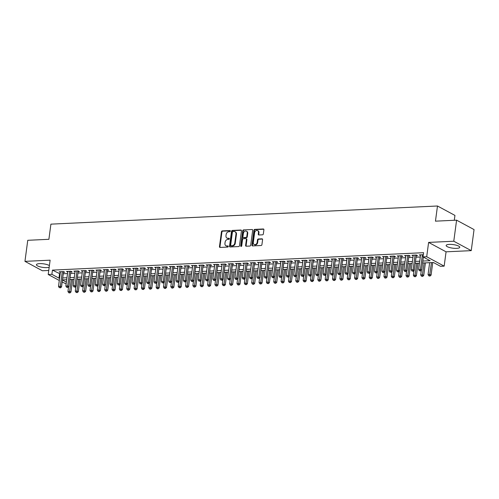 <?xml version="1.0" encoding="UTF-8"?>
<svg xmlns="http://www.w3.org/2000/svg" width="499" height="499" viewBox="0 0 499 499"><rect width="100%" height="100%" fill="white"/><g stroke="black" fill="none" stroke-linecap="round" stroke-linejoin="round"><path stroke-width="0.75" d="M230.376 231.099A0.605 0.48 -61.7 0 0 229.945 230.544L222.28 230.906A0.867 0.686 -61.7 0 0 221.45 231.767L219.466 246.649A0.867 0.686 -61.7 0 0 220.078 247.442L227.744 247.08A0.605 0.48 -61.7 0 0 227.893 245.926L226.902 245.97A2.763 2.196 -61.7 0 1 225.941 245.758A2.763 2.196 -61.7 0 1 224.949 243.431L225.111 242.196A2.763 2.196 -61.7 0 1 227.775 239.439L228.767 239.395A0.605 0.48 -61.7 0 0 228.922 238.235L227.931 238.279A2.763 2.196 -61.7 0 1 226.97 238.073A2.763 2.196 -61.7 0 1 225.972 235.746L226.141 234.505A2.763 2.196 -61.7 0 1 228.804 231.748L229.796 231.704A0.605 0.48 -61.7 0 0 230.376 231.099M449.275 244.398A6.867 1.803 -172.4 0 0 446.15 245.477A6.867 1.803 -172.4 0 0 449.587 247.541A6.867 1.803 -172.4 0 0 456.635 248.365A6.867 1.803 -172.4 0 0 459.766 247.292A6.867 1.803 -172.4 0 0 456.329 245.221A6.867 1.803 -172.4 0 0 449.275 244.398M49.395 265.611A6.867 1.803 -172.4 0 0 39.552 263.634A6.867 1.803 -172.4 0 0 36.427 264.707A6.867 1.803 -172.4 0 0 39.864 266.778A6.867 1.803 -172.4 0 0 46.912 267.601A6.867 1.803 -172.4 0 0 49.176 267.239M262.518 234.811A0.867 0.686 -61.7 0 0 263.347 233.95L263.902 229.771A0.867 0.686 -61.7 0 0 263.291 228.979L254.783 229.378A0.867 0.686 -61.7 0 0 253.947 230.239L251.964 245.121A0.867 0.686 -61.7 0 0 252.575 245.913L261.089 245.514A0.867 0.686 -61.7 0 0 261.919 244.653L262.593 239.614A0.867 0.686 -61.7 0 0 261.981 238.821L258.339 238.99A0.867 0.686 -61.7 0 0 257.503 239.851L257.172 242.352A2.314 1.834 -61.7 0 1 254.147 244.479A2.314 1.834 -61.7 0 1 253.311 242.533L254.621 232.734A2.314 1.834 -61.7 0 1 257.646 230.607A2.314 1.834 -61.7 0 1 258.482 232.553L258.264 234.187A0.867 0.686 -61.7 0 0 258.875 234.979L262.518 234.811M456.591 220.171L474.05 229.584L471.243 250.641L453.778 241.229L456.591 220.171L435.459 221.163L437.486 206L50.91 224.145L48.89 239.308L27.757 240.3L24.95 261.357L50.118 260.179L48.21 274.5L51.884 274.325L52.445 270.115L423.589 252.687L423.027 256.904L426.701 256.729L444.16 266.142L440.486 266.316L433.406 262.499L422.578 263.004M453.778 241.229L428.61 242.408L426.701 256.729M241.472 230.825A0.867 0.686 -61.7 0 0 240.861 230.033L232.347 230.432A0.867 0.686 -61.7 0 0 231.517 231.293L229.528 246.175A0.867 0.686 -61.7 0 0 230.139 246.968L238.653 246.568A0.867 0.686 -61.7 0 0 239.483 245.708L241.472 230.825M243.562 229.908L252.076 229.509A0.867 0.686 -61.7 0 1 252.687 230.301L250.704 245.184A0.867 0.686 -61.7 0 1 249.868 246.044L246.225 246.213A0.867 0.686 -61.7 0 1 245.614 245.421L246.419 239.383A0.867 0.686 -61.7 0 0 245.807 238.591L243.393 238.703A0.867 0.686 -61.7 0 0 242.564 239.564L241.722 245.851A0.605 0.48 -61.7 0 1 240.711 245.895L242.732 230.769A0.867 0.686 -61.7 0 1 243.562 229.908L252.076 229.509M24.95 261.357L42.409 270.77L48.746 270.47M63.479 272.292L64.764 272.229L63.585 271.593L59.175 271.805L60.367 272.435M70.933 271.25L66.523 271.456L67.721 272.092L67.795 271.4L65.856 286.052L67.696 285.964L68.874 286.601L70.92 271.275A0.879 0.699 -61.7 0 1 70.92 271.25L72.112 271.886L70.827 271.949M78.281 270.907L73.877 271.113L75.068 271.749L75.149 271.051L73.203 285.709L75.043 285.621L76.222 286.258L78.268 270.926A0.879 0.699 -61.7 0 1 78.268 270.907L79.466 271.543L78.175 271.599M85.529 271.256L86.814 271.194L85.635 270.558L81.225 270.77L82.416 271.4M92.982 270.215L88.573 270.421L89.764 271.057L89.845 270.364L87.905 285.016L89.739 284.935L90.918 285.565L92.964 270.24A0.879 0.699 -61.7 0 1 92.97 270.215L94.161 270.851L92.876 270.913M100.224 270.564L101.509 270.508L100.33 269.872L95.92 270.078L97.118 270.714M107.572 270.221L108.863 270.159L107.678 269.522L103.274 269.734L104.466 270.364M115.032 269.179L110.622 269.385L111.813 270.021L111.895 269.329L109.948 283.981L111.788 283.9L112.967 284.536L115.013 269.204A0.879 0.699 -61.7 0 1 115.02 269.179L116.211 269.816L114.926 269.878M122.274 269.529L123.559 269.472L122.38 268.836L117.97 269.042L119.161 269.678M129.621 269.186L130.906 269.123L129.728 268.493L125.318 268.699L126.515 269.335M137.075 268.144L132.665 268.35L133.863 268.986L133.938 268.294L131.998 282.945L133.838 282.864L135.017 283.501L137.063 268.169A0.879 0.699 -61.7 0 1 137.063 268.144L138.26 268.78L136.969 268.842M144.323 268.499L145.608 268.437L144.429 267.801L140.019 268.007L141.211 268.643M151.671 268.15L152.956 268.094L151.777 267.458L147.367 267.664L148.559 268.3L148.64 267.601L146.7 282.259L148.534 282.172L149.712 282.808L151.758 267.476A0.879 0.699 -61.7 0 0 151.758 267.476L151.721 267.458M159.075 267.115L154.715 267.314L155.913 267.951L155.987 267.258L154.048 281.916L155.881 281.829L157.066 282.465L159.112 267.133A0.879 0.699 -61.7 0 0 159.112 267.133L160.304 267.745L159.019 267.807M166.367 267.464L167.658 267.402L166.473 266.765L162.063 266.971L163.26 267.607M173.721 267.115L175.006 267.059L173.827 266.422L169.417 266.628L170.608 267.264L170.689 266.566L168.743 281.224L170.583 281.137L171.762 281.773L173.808 266.441A0.879 0.699 -61.7 0 0 173.808 266.441L173.771 266.422M181.174 266.073L176.765 266.285L177.956 266.915L178.037 266.223L176.097 280.881L177.931 280.794L179.11 281.43L181.156 266.098A0.879 0.699 -61.7 0 1 181.162 266.073L182.353 266.709L181.068 266.772M188.416 266.429L189.701 266.366L188.522 265.73L184.112 265.936L185.304 266.572M195.87 265.387L191.46 265.593L192.658 266.229L192.733 265.53L190.793 280.189L192.633 280.101L193.812 280.737L195.858 265.406A0.879 0.699 -61.7 0 1 195.858 265.387L197.049 266.023L195.764 266.079M203.224 265.038L198.814 265.25L199.993 265.886L200.087 265.187L198.14 279.845L199.98 279.758L201.159 280.394L203.205 265.063A0.879 0.699 -61.7 0 1 203.205 265.038L204.403 265.674L203.118 265.736M210.466 265.393L211.751 265.331L210.572 264.695L206.162 264.9L207.353 265.537M217.92 264.351L213.51 264.557L214.701 265.194L214.782 264.495L212.842 279.153L214.676 279.066L215.861 279.702L217.901 264.37A0.879 0.699 -61.7 0 1 217.907 264.351L219.098 264.988L217.814 265.044M225.161 264.701L226.446 264.638L225.267 264.002L220.857 264.214L222.043 264.85L222.13 264.152M232.515 264.358L233.8 264.295L232.621 263.659L228.211 263.865L229.403 264.501M239.969 263.316L235.559 263.522L236.751 264.158L236.832 263.46L234.892 278.118L236.726 278.03L237.904 278.667L239.95 263.335A0.879 0.699 -61.7 0 1 239.957 263.316L241.148 263.952L239.863 264.008M247.211 263.665L248.496 263.603L247.317 262.973L242.907 263.179L244.098 263.815M254.559 263.322L255.844 263.26L254.665 262.624L250.255 262.83L251.452 263.466M261.906 262.979L263.198 262.917L262.019 262.281L257.609 262.486L258.8 263.123L258.881 262.43M269.26 262.63L270.545 262.574L269.366 261.938L264.957 262.143L266.148 262.78M276.608 262.287L277.893 262.224L276.714 261.588L272.304 261.794L273.496 262.43L273.577 261.738L271.637 276.396L273.471 276.309L274.65 276.945L276.696 261.613A0.879 0.699 -61.7 0 0 276.696 261.613L276.658 261.595M284.012 261.245L279.652 261.451L280.85 262.087L280.925 261.395L278.985 276.047L280.825 275.959L282.004 276.596L284.05 261.27A0.879 0.699 -61.7 0 0 284.05 261.27L285.241 261.881L283.956 261.944M291.304 261.595L292.595 261.538L291.416 260.902L287.006 261.108L288.197 261.744M298.658 261.251L299.943 261.189L298.764 260.553L294.354 260.765L295.545 261.395L295.626 260.703L293.68 275.361L295.52 275.273L296.699 275.91L298.745 260.578A0.879 0.699 -61.7 0 1 298.751 260.553M306.112 260.21L301.702 260.416L302.893 261.052L302.974 260.359L301.034 275.011L302.868 274.924L304.047 275.56L306.093 260.235A0.879 0.699 -61.7 0 1 306.099 260.21L307.29 260.846L306.006 260.908M313.353 260.559L314.638 260.503L313.459 259.867L309.049 260.073L310.247 260.709M320.701 260.216L321.992 260.154L320.813 259.517L316.403 259.729L317.582 260.366L317.676 259.667L315.73 274.325L317.57 274.238L318.749 274.874L320.795 259.542A0.879 0.699 -61.7 0 1 320.795 259.524M328.161 259.174L323.751 259.38L324.943 260.016L325.024 259.324L323.078 273.976L324.918 273.895L326.096 274.525L328.142 259.199A0.879 0.699 -61.7 0 1 328.149 259.174L329.34 259.811L328.055 259.873M335.403 259.524L336.688 259.468L335.509 258.831L331.099 259.037L332.29 259.673M342.857 258.482L338.447 258.694L339.644 259.33L339.719 258.632L337.779 273.29L339.619 273.202L340.798 273.839L342.844 258.507A0.879 0.699 -61.7 0 1 342.844 258.488L344.036 259.118L342.751 259.181M350.204 258.139L345.801 258.345L346.992 258.981L347.073 258.289L345.127 272.941L346.967 272.859L348.146 273.496L350.192 258.164A0.879 0.699 -61.7 0 1 350.192 258.139L351.39 258.775L350.098 258.838M357.452 258.488L358.737 258.432L357.558 257.796L353.149 258.002L354.34 258.638M364.906 257.453L360.496 257.659L361.688 258.295L361.769 257.596L359.829 272.254L361.663 272.167L362.842 272.803L364.888 257.472A0.879 0.699 -61.7 0 1 364.894 257.453L366.085 258.083L364.8 258.145M372.148 257.802L373.433 257.74L372.254 257.104L367.844 257.309L369.042 257.946M379.496 257.459L380.787 257.397L379.602 256.76L375.198 256.966L376.389 257.603M386.9 256.417L382.546 256.623L383.737 257.259L383.818 256.561L381.872 271.219L383.712 271.132L384.891 271.768L386.937 256.436A0.879 0.699 -61.7 0 0 386.937 256.436L388.135 257.054L386.85 257.11M394.198 256.767L395.482 256.704L394.304 256.068L389.894 256.274L391.085 256.91M401.545 256.424L402.83 256.361L401.651 255.725L397.241 255.931L398.439 256.567M408.949 255.382L404.589 255.588L405.787 256.224L405.862 255.525L403.922 270.184L405.762 270.096L406.941 270.732L408.987 255.401A0.879 0.699 -61.7 0 0 408.987 255.401L410.184 256.018L408.893 256.074M416.247 255.731L417.532 255.669L416.353 255.033L411.943 255.245L413.135 255.875M52.445 270.115L60.173 273.901M63.286 273.751L67.521 273.552M70.633 273.408L74.875 273.209M77.981 273.065L82.223 272.866M85.329 272.716L89.57 272.516M92.683 272.373L96.918 272.173M100.031 272.03L104.272 271.83M107.379 271.681L111.62 271.481M114.726 271.337L118.968 271.138M122.08 270.994L126.316 270.795M129.428 270.645L133.67 270.446M136.776 270.302L141.017 270.102M144.124 269.959L148.365 269.759M151.478 269.61L155.713 269.416M158.825 269.267L163.067 269.067M166.173 268.924L170.415 268.724M173.521 268.574L177.763 268.381M180.875 268.231L185.11 268.032M188.223 267.888L192.458 267.689M195.571 267.545L199.812 267.345M202.918 267.196L207.16 266.996M210.272 266.853L214.508 266.653M217.62 266.51L221.855 266.31M224.968 266.16L229.209 265.961M232.316 265.817L236.557 265.618M239.67 265.474L243.905 265.275M247.017 265.125L251.253 264.925M254.365 264.782L258.607 264.582M261.713 264.439L265.955 264.239M269.061 264.09L273.302 263.896M276.415 263.746L280.65 263.547M283.763 263.403L288.004 263.204M291.11 263.054L295.352 262.861M298.458 262.711L302.7 262.511M305.812 262.368L310.047 262.168M313.16 262.025L317.401 261.825M320.508 261.676L324.749 261.476M327.855 261.333L332.097 261.133M335.209 260.989L339.445 260.79M342.557 260.64L346.799 260.441M349.905 260.297L354.147 260.098M357.253 259.954L361.494 259.754M364.607 259.605L368.842 259.405M371.955 259.262L376.196 259.062M379.302 258.919L383.544 258.719M386.65 258.569L390.892 258.376M394.004 258.226L398.239 258.027M401.352 257.883L405.593 257.684M408.7 257.534L412.941 257.341M416.047 257.191L420.289 256.991M422.416 254.752L420.457 269.404L418.624 269.491L420.576 254.839L420.482 255.532L419.291 254.895L423.314 254.708M454.296 220.277L454.945 215.412L437.486 206M428.61 242.408L446.069 251.82L471.243 250.641M446.069 251.82L444.16 266.142M66.142 283.887L62.182 282.029M422.834 261.058L430.101 260.715L423.027 256.904M51.884 274.325L58.963 278.143L59.612 278.111M62.724 277.962L66.96 277.762M70.072 277.619L74.314 277.419M77.42 277.276L81.661 277.076M84.768 276.926L89.009 276.733M92.122 276.583L96.357 276.384M99.469 276.24L103.705 276.041M106.817 275.897L111.059 275.697M114.165 275.548L118.406 275.348M121.519 275.205L125.754 275.005M128.867 274.862L133.102 274.662M136.215 274.512L140.456 274.313M143.562 274.169L147.804 273.97M150.916 273.826L155.152 273.627M158.264 273.477L162.499 273.277M165.612 273.134L169.853 272.934M172.96 272.791L177.201 272.591M180.307 272.442L184.549 272.242M187.661 272.098L191.897 271.899M195.009 271.755L199.251 271.556M202.357 271.406L206.598 271.213M209.705 271.063L213.946 270.863M217.059 270.72L221.294 270.52M224.407 270.377L228.648 270.177M231.754 270.028L235.996 269.828M239.102 269.685L243.344 269.485M246.456 269.341L250.691 269.142M253.804 268.992L258.045 268.793M261.152 268.649L265.393 268.45M268.499 268.306L272.741 268.106M275.853 267.957L280.089 267.757M283.201 267.614L287.443 267.414M290.549 267.271L294.79 267.071M297.897 266.921L302.138 266.722M305.251 266.578L309.486 266.379M312.599 266.235L316.84 266.036M319.946 265.886L324.188 265.693M327.294 265.543L331.536 265.343M334.648 265.2L338.883 265M341.996 264.857L346.231 264.657M349.344 264.507L353.585 264.308M356.691 264.164L360.933 263.965M364.045 263.821L368.281 263.622M371.393 263.472L375.628 263.272M378.741 263.129L382.983 262.929M386.089 262.786L390.33 262.586M393.443 262.437L397.678 262.237M400.791 262.094L405.026 261.894M408.138 261.75L412.38 261.551M415.486 261.401L419.728 261.202M59.294 280.475L48.21 274.5M62.45 280.02L66.379 282.135M419.466 263.154L415.23 263.353M412.118 263.497L407.876 263.697M404.77 263.84L400.529 264.04M397.422 264.189L393.181 264.389M390.068 264.532L385.833 264.732M382.721 264.875L378.479 265.075M375.373 265.225L371.131 265.424M368.025 265.568L363.783 265.767M360.671 265.911L356.436 266.11M353.323 266.26L349.082 266.454M345.975 266.603L341.734 266.803M338.628 266.946L334.386 267.146M331.274 267.296L327.038 267.489M323.926 267.639L319.684 267.838M316.578 267.982L312.337 268.181M309.23 268.325L304.989 268.524M301.876 268.674L297.641 268.874M294.529 269.017L290.287 269.217M287.181 269.36L282.939 269.56M279.833 269.709L275.591 269.909M272.479 270.053L268.244 270.252M265.131 270.396L260.89 270.595M257.783 270.745L253.542 270.945M250.436 271.088L246.194 271.288M243.082 271.431L238.846 271.631M235.734 271.78L231.499 271.974M228.386 272.123L224.145 272.323M221.038 272.466L216.797 272.666M213.684 272.816L209.449 273.009M206.337 273.159L202.101 273.358M198.989 273.502L194.747 273.702M191.641 273.845L187.399 274.045M184.287 274.194L180.052 274.394M176.939 274.537L172.704 274.737M169.591 274.88L165.35 275.08M162.244 275.23L158.002 275.429M154.896 275.573L150.654 275.772M147.542 275.916L143.307 276.115M140.194 276.265L135.953 276.465M132.846 276.608L128.605 276.808M125.498 276.951L121.257 277.151M118.144 277.301L113.909 277.494M110.797 277.644L106.555 277.843M103.449 277.987L99.207 278.186M96.101 278.33L91.86 278.529M88.747 278.679L84.512 278.879M81.399 279.022L77.158 279.222M74.052 279.365L69.81 279.565M66.704 279.714L62.462 279.914M59.524 273.926L58.963 278.143M60.354 272.435L60.448 271.743M82.404 271.406L82.497 270.708M97.099 270.714L97.193 270.015M104.453 270.371L104.547 269.672M119.149 269.678L119.242 268.98M126.497 269.335L124.65 283.295L126.484 283.207L127.669 283.844L129.715 268.512A0.879 0.699 -61.7 0 1 129.715 268.493M141.198 268.643L141.292 267.951M163.248 267.607L163.335 266.915M185.291 266.572L185.385 265.88M207.341 265.537L207.434 264.844M229.39 264.501L229.484 263.809M244.086 263.815L244.179 263.116M251.434 263.466L251.527 262.773M266.135 262.78L266.229 262.081M288.185 261.744L288.279 261.046M310.228 260.709L310.322 260.01M332.278 259.673L332.371 258.975M354.327 258.638L354.421 257.939M369.023 257.946L369.117 257.253M376.377 257.603L376.471 256.91M391.073 256.91L391.166 256.218M398.42 256.567L396.574 270.527L398.408 270.439L399.593 271.076L401.639 255.75A0.879 0.699 -61.7 0 0 401.639 255.75L401.601 255.725M413.122 255.875L413.216 255.182M226.97 238.073L227.444 238.322A2.763 2.196 -61.7 0 0 228.399 238.534L227.931 238.279M229.315 238.491L228.399 238.534M225.941 245.758L226.415 246.013A2.763 2.196 -61.7 0 0 227.376 246.225L226.902 245.97M228.293 246.182L227.376 246.225M230.345 230.806L222.754 231.162A0.867 0.686 -61.7 0 0 221.924 232.023L219.934 246.905A0.867 0.686 -61.7 0 0 220.047 247.442M241.36 230.288A0.867 0.686 -61.7 0 0 241.329 230.288L232.815 230.688A0.867 0.686 -61.7 0 0 231.985 231.548L230.002 246.431A0.867 0.686 -61.7 0 0 230.108 246.968M232.983 231.555A0.605 0.48 -61.7 0 0 232.403 232.154L230.663 245.221A0.605 0.48 -61.7 0 0 231.087 245.776L232.135 245.726A2.763 2.196 -61.7 0 0 234.792 242.969L235.983 234.043A2.763 2.196 -61.7 0 0 234.992 231.717A2.763 2.196 -61.7 0 0 234.031 231.505L232.983 231.555M231.193 245.832A0.605 0.48 -61.7 0 0 231.561 246.026L231.087 245.776M234.992 231.717L235.459 231.966A2.763 2.196 -61.7 0 1 236.457 234.293L235.266 243.225A2.763 2.196 -61.7 0 1 232.603 245.982L231.561 246.026M246.107 238.659L246.581 238.915A0.867 0.686 -61.7 0 1 246.893 239.639L246.088 245.676A0.867 0.686 -61.7 0 0 246.194 246.213M244.036 230.164A0.867 0.686 -61.7 0 0 243.206 231.018L241.185 246.15A0.605 0.48 -61.7 0 0 241.217 246.444M247.255 233.12A2.314 1.834 -61.7 0 0 246.425 231.18A2.314 1.834 -61.7 0 0 243.4 233.301L242.938 236.757A0.867 0.686 -61.7 0 0 243.549 237.549L245.963 237.437A0.867 0.686 -61.7 0 0 246.793 236.576L247.255 233.12L247.729 233.376A2.314 1.834 -61.7 0 0 246.893 231.43L246.425 231.18M243.25 237.48L243.718 237.736A0.867 0.686 -61.7 0 0 244.017 237.805L243.549 237.549M247.729 233.376L247.267 236.825A0.867 0.686 -61.7 0 1 246.437 237.686L244.017 237.805M257.646 230.607L258.12 230.862A2.314 1.834 -61.7 0 1 258.95 232.808L258.732 234.443A0.867 0.686 -61.7 0 0 258.844 234.979M254.147 244.479L254.615 244.735A2.314 1.834 -61.7 0 0 257.646 242.608L257.172 242.352M262.486 239.071A0.867 0.686 -61.7 0 0 262.455 239.071L258.806 239.246A0.867 0.686 -61.7 0 0 257.977 240.106L257.646 242.608M263.796 229.234A0.867 0.686 -61.7 0 0 263.765 229.234L255.251 229.634A0.867 0.686 -61.7 0 0 254.421 230.494L252.438 245.377A0.867 0.686 -61.7 0 0 252.544 245.913M68.556 286.881L67.945 291.485L69.779 291.397L70.958 292.034L72.642 279.434M69.436 292.713L68.7 292.745L69.91 292.963L69.436 292.713L71.369 279.496M68.7 292.745L67.945 291.485M70.958 292.034L69.91 292.963M62.3 271.656L60.342 286.314L58.508 286.401L60.46 271.743M63.573 271.593A0.879 0.699 -61.7 0 0 63.566 271.618L61.52 286.95L60.342 286.314L59.999 287.624L59.262 287.661L59.999 287.624M60.473 287.879L61.52 286.95M58.508 286.401L59.262 287.661M75.904 286.538L75.293 291.142L77.133 291.054L78.312 291.69L79.99 279.091M76.784 292.364L76.054 292.402L77.258 292.62L76.784 292.364L78.717 279.147M76.054 292.402L75.293 291.142M78.312 291.69L77.258 292.62M83.258 286.189L82.641 290.798L84.481 290.711L85.66 291.347L87.337 278.741M84.138 292.021L83.402 292.058L84.605 292.277L84.138 292.021L86.065 278.804M83.402 292.058L82.641 290.798M85.66 291.347L84.605 292.277M90.606 285.846L89.988 290.449L91.828 290.362L93.007 290.998L94.691 278.398M91.485 291.678L90.749 291.709L91.959 291.927L91.485 291.678L93.419 278.461M90.749 291.709L89.988 290.449M93.007 290.998L91.959 291.927M97.954 285.503L97.342 290.106L99.176 290.019L100.355 290.655L102.039 278.055M98.833 291.329L98.097 291.366L99.307 291.584L98.833 291.329L100.767 278.111M98.097 291.366L97.342 290.106M100.355 290.655L99.307 291.584M69.648 271.313L67.696 285.964L67.346 287.281L66.617 287.312L67.346 287.281M67.82 287.536L68.874 286.601M65.856 286.052L66.617 287.312M76.996 270.963L75.043 285.621L74.7 286.931L73.964 286.969L74.7 286.931M75.168 287.187L76.222 286.258M73.203 285.709L73.964 286.969M84.35 270.62L82.391 285.278L80.551 285.366L82.51 270.708M85.622 270.558A0.879 0.699 -61.7 0 0 85.616 270.583L83.57 285.915L82.391 285.278L82.048 286.588L81.312 286.626L82.048 286.588M82.522 286.844L83.57 285.915M80.551 285.366L81.312 286.626M91.697 270.277L89.739 284.935L89.396 286.245L88.66 286.276L89.396 286.245M89.87 286.501L90.918 285.565M87.905 285.016L88.66 286.276M105.301 285.154L104.69 289.763L106.53 289.676L107.709 290.312L109.387 277.706M106.181 290.986L105.451 291.023L106.655 291.241L106.181 290.986L108.115 277.768M105.451 291.023L104.69 289.763M107.709 290.312L106.655 291.241M99.045 269.928L97.087 284.586L95.253 284.673L97.205 270.015M100.318 269.872A0.879 0.699 -61.7 0 0 100.318 269.89L98.272 285.222L97.087 284.586L96.744 285.896L96.014 285.933L96.744 285.896M97.218 286.152L98.272 285.222M95.253 284.673L96.014 285.933M112.655 284.81L112.038 289.414L113.878 289.326L115.057 289.963L116.735 277.363M113.535 290.643L112.799 290.674L114.003 290.898L113.535 290.643L115.462 277.425M112.799 290.674L112.038 289.414M115.057 289.963L114.003 290.898M106.393 269.585L104.441 284.243L102.601 284.33L104.559 269.672M107.665 269.529A0.879 0.699 -61.7 0 0 107.665 269.547L105.62 284.879L104.441 284.243L104.098 285.553L103.362 285.59L104.098 285.553M104.565 285.808L105.62 284.879M102.601 284.33L103.362 285.59M120.003 284.467L119.386 289.071L121.226 288.983L122.405 289.62L124.089 277.02M120.883 290.293L120.147 290.331L121.357 290.549L120.883 290.293L122.816 277.076M120.147 290.331L119.386 289.071M122.405 289.62L121.357 290.549M113.747 269.242L111.788 283.9L111.445 285.21L110.709 285.241L111.445 285.21M111.919 285.465L112.967 284.536M109.948 283.981L110.709 285.241M127.351 284.124L126.74 288.728L128.574 288.64L129.752 289.277L131.437 276.677M128.231 289.95L127.495 289.988L128.705 290.206L128.231 289.95L130.164 276.733M127.495 289.988L126.74 288.728M129.752 289.277L128.705 290.206M121.095 268.899L119.136 283.551L117.302 283.638L119.255 268.98M122.367 268.836A0.879 0.699 -61.7 0 0 122.361 268.855L120.315 284.187L119.136 283.551L118.793 284.867L118.057 284.898L118.793 284.867M119.267 285.116L120.315 284.187M117.302 283.638L118.057 284.898M134.699 283.775L134.088 288.378L135.921 288.297L137.106 288.927L138.784 276.327M135.578 289.607L134.849 289.638L136.052 289.863L135.578 289.607L137.512 276.39M134.849 289.638L134.088 288.378M137.106 288.927L136.052 289.863M128.443 268.549L126.484 283.207L126.141 284.517L125.411 284.555L126.141 284.517M126.615 284.773L127.669 283.844M124.65 283.295L125.411 284.555M142.053 283.432L141.435 288.035L143.275 287.948L144.454 288.584L146.132 275.984M142.932 289.264L142.196 289.295L143.4 289.514L142.932 289.264L144.86 276.041M142.196 289.295L141.435 288.035M144.454 288.584L143.4 289.514M135.79 268.206L133.838 282.864L133.495 284.174L132.759 284.205L133.495 284.174M133.963 284.43L135.017 283.501M131.998 282.945L132.759 284.205M149.401 283.089L148.783 287.692L150.623 287.605L151.802 288.241L153.486 275.641M150.28 288.915L149.544 288.952L150.754 289.171L150.28 288.915L152.214 275.697M149.544 288.952L148.783 287.692M151.802 288.241L150.754 289.171M143.138 267.863L141.186 282.515L139.346 282.602L141.304 267.944M144.417 267.801A0.879 0.699 -61.7 0 0 144.411 267.82L142.365 283.151L141.186 282.515L140.843 283.831L140.107 283.862L140.843 283.831M141.317 284.081L142.365 283.151M139.346 282.602L140.107 283.862M156.748 282.74L156.137 287.343L157.971 287.262L159.15 287.898L160.834 275.292M157.628 288.572L156.892 288.603L158.102 288.827L157.628 288.572L159.561 275.354M156.892 288.603L156.137 287.343M159.15 287.898L158.102 288.827M150.492 267.514L148.534 282.172L148.191 283.482L147.454 283.519L148.191 283.482M148.665 283.738L149.712 282.808M146.7 282.259L147.454 283.519M157.84 267.171L155.881 281.829L155.538 283.139L154.809 283.176L155.538 283.139M156.012 283.395L157.066 282.465M154.048 281.916L154.809 283.176M165.188 266.828L163.235 281.48L161.395 281.567L163.354 266.909M166.423 266.765L166.46 266.79A0.879 0.699 -61.7 0 0 166.46 266.79L164.414 282.116L163.235 281.48L162.892 282.796L162.156 282.827L162.892 282.796M163.36 283.045L164.414 282.116M161.395 281.567L162.156 282.827M164.096 282.397L163.485 287L165.319 286.913L166.504 287.549L168.182 274.949M164.976 288.229L164.246 288.26L165.45 288.478L164.976 288.229L166.909 275.011M164.246 288.26L163.485 287M166.504 287.549L165.45 288.478M171.45 282.054L170.833 286.657L172.673 286.569L173.852 287.206L175.529 274.606M172.33 287.879L171.594 287.917L172.797 288.135L172.33 287.879L174.257 274.662M171.594 287.917L170.833 286.657M173.852 287.206L172.797 288.135M178.798 281.704L178.18 286.307L180.02 286.226L181.199 286.863L182.883 274.257M179.677 287.536L178.941 287.567L180.151 287.792L179.677 287.536L181.611 274.319M178.941 287.567L178.18 286.307M181.199 286.863L180.151 287.792M172.535 266.478L170.583 281.137L170.24 282.446L169.504 282.484L170.24 282.446M170.714 282.702L171.762 281.773M168.743 281.224L169.504 282.484M186.146 281.361L185.534 285.964L187.368 285.877L188.547 286.513L190.231 273.914M187.025 287.193L186.289 287.224L187.499 287.443L187.025 287.193L188.959 273.976M186.289 287.224L185.534 285.964M188.547 286.513L187.499 287.443M179.889 266.135L177.931 280.794L177.588 282.103L176.852 282.141L177.588 282.103M178.062 282.359L179.11 281.43M176.097 280.881L176.852 282.141M193.493 281.018L192.882 285.621L194.716 285.534L195.901 286.17L197.579 273.571M194.373 286.844L193.643 286.881L194.847 287.1L194.373 286.844L196.307 273.627M193.643 286.881L192.882 285.621M195.901 286.17L194.847 287.1M187.237 265.792L185.279 280.444L183.445 280.532L185.397 265.88M188.51 265.73A0.879 0.699 -61.7 0 0 188.503 265.755L186.464 281.08L185.279 280.444L184.936 281.76L184.206 281.792L184.936 281.76M185.41 282.016L186.464 281.08M183.445 280.532L184.206 281.792M200.847 280.669L200.23 285.278L202.07 285.191L203.249 285.827L204.927 273.221M201.727 286.501L200.991 286.538L202.195 286.757L201.727 286.501L203.654 273.284M200.991 286.538L200.23 285.278M203.249 285.827L202.195 286.757M194.585 265.443L192.633 280.101L192.29 281.411L191.554 281.448L192.29 281.411M192.757 281.667L193.812 280.737M190.793 280.189L191.554 281.448M208.195 280.326L207.578 284.929L209.418 284.842L210.597 285.478L212.281 272.878M209.075 286.158L208.339 286.189L209.549 286.407L209.075 286.158L211.008 272.941M208.339 286.189L207.578 284.929M210.597 285.478L209.549 286.407M201.933 265.1L199.98 279.758L199.637 281.068L198.901 281.105L199.637 281.068M200.105 281.324L201.159 280.394M198.14 279.845L198.901 281.105M215.543 279.983L214.932 284.586L216.766 284.499L217.944 285.135L219.629 272.535M216.423 285.808L215.687 285.846L216.897 286.064L216.423 285.808L218.356 272.591M215.687 285.846L214.932 284.586M217.944 285.135L216.897 286.064M209.287 264.757L207.328 279.415L205.494 279.496L207.447 264.844M210.559 264.695A0.879 0.699 -61.7 0 0 210.553 264.719L208.507 280.045L207.328 279.415L206.985 280.725L206.249 280.756L206.985 280.725M207.459 280.981L208.507 280.045M205.494 279.496L206.249 280.756M222.891 279.633L222.28 284.243L224.113 284.156L225.298 284.792L226.976 272.186M223.77 285.465L223.041 285.503L224.244 285.721L223.77 285.465L225.704 272.248M223.041 285.503L222.28 284.243M225.298 284.792L224.244 285.721M216.635 264.408L214.676 279.066L214.333 280.376L213.603 280.413L214.333 280.376M214.807 280.631L215.861 279.702M212.842 279.153L213.603 280.413M230.245 279.29L229.627 283.894L231.467 283.806L232.646 284.442L234.324 271.843M231.124 285.122L230.388 285.154L231.592 285.378L231.124 285.122L233.052 271.905M230.388 285.154L229.627 283.894M232.646 284.442L231.592 285.378M223.982 264.065L222.03 278.723L220.19 278.81L222.149 264.152M225.255 264.008A0.879 0.699 -61.7 0 0 225.255 264.027L223.209 279.359L222.03 278.723L221.687 280.033L220.951 280.07L221.687 280.033M222.155 280.288L223.209 279.359M220.19 278.81L220.951 280.07M237.593 278.947L236.975 283.551L238.815 283.463L239.994 284.099L241.678 271.5M238.472 284.773L237.736 284.81L238.94 285.029L238.472 284.773L240.406 271.556M237.736 284.81L236.975 283.551M239.994 284.099L238.94 285.029M244.94 278.604L244.329 283.207L246.163 283.12L247.342 283.756L249.026 271.157M245.82 284.43L245.084 284.467L246.294 284.686L245.82 284.43L247.754 271.213M245.084 284.467L244.329 283.207M247.342 283.756L246.294 284.686M252.288 278.255L251.677 282.858L253.511 282.777L254.69 283.407L256.374 270.807M253.168 284.087L252.432 284.118L253.642 284.343L253.168 284.087L255.101 270.87M252.432 284.118L251.677 282.858M254.69 283.407L253.642 284.343M231.33 263.721L229.378 278.38L227.538 278.461L229.496 263.809M232.603 263.659A0.879 0.699 -61.7 0 0 232.603 263.684L230.557 279.016L229.378 278.38L229.035 279.69L228.299 279.721L229.035 279.69M229.503 279.945L230.557 279.016M227.538 278.461L228.299 279.721M238.684 263.378L236.726 278.03L236.383 279.346L235.647 279.378L236.383 279.346M236.857 279.596L237.904 278.667M234.892 278.118L235.647 279.378M246.032 263.029L244.073 277.687L242.24 277.775L244.192 263.116M247.304 262.973A0.879 0.699 -61.7 0 0 247.298 262.992L245.252 278.323L244.073 277.687L243.73 278.997L242.994 279.035L243.73 278.997M244.204 279.253L245.252 278.323M242.24 277.775L242.994 279.035M259.642 277.912L259.025 282.515L260.865 282.428L262.044 283.064L263.721 270.464M260.522 283.744L259.786 283.775L260.989 283.993L260.522 283.744L262.449 270.52M259.786 283.775L259.025 282.515M262.044 283.064L260.989 283.993M253.38 262.686L251.427 277.344L249.587 277.425L251.546 262.773M254.652 262.624A0.879 0.699 -61.7 0 0 254.652 262.649L252.606 277.98L251.427 277.344L251.084 278.654L250.348 278.685L251.084 278.654M251.552 278.91L252.606 277.98M249.587 277.425L250.348 278.685M266.99 277.569L266.372 282.172L268.213 282.085L269.391 282.721L271.076 270.121M267.869 283.395L267.133 283.432L268.337 283.65L267.869 283.395L269.803 270.177M267.133 283.432L266.372 282.172M269.391 282.721L268.337 283.65M260.728 262.343L258.775 276.995L256.935 277.082L258.894 262.424M261.963 262.281L262 262.299A0.879 0.699 -61.7 0 0 262 262.299L259.954 277.631L258.775 276.995L258.432 278.311L257.696 278.342L258.432 278.311M258.9 278.561L259.954 277.631M256.935 277.082L257.696 278.342M274.338 277.219L273.726 281.823L275.56 281.742L276.739 282.378L278.423 269.772M275.217 283.052L274.481 283.083L275.691 283.307L275.217 283.052L277.151 269.834M274.481 283.083L273.726 281.823M276.739 282.378L275.691 283.307M268.082 261.994L266.123 276.652L264.289 276.739L266.241 262.081M269.354 261.938A0.879 0.699 -61.7 0 0 269.348 261.956L267.302 277.288L266.123 276.652L265.78 277.962L265.044 277.999L265.78 277.962M266.254 278.217L267.302 277.288M264.289 276.739L265.044 277.999M281.686 276.876L281.074 281.48L282.908 281.392L284.087 282.029L285.771 269.429M282.565 282.708L281.829 282.74L283.039 282.958L282.565 282.708L284.499 269.491M281.829 282.74L281.074 281.48M284.087 282.029L283.039 282.958M275.429 261.651L273.471 276.309L273.128 277.619L272.392 277.656L273.128 277.619M273.602 277.874L274.65 276.945M271.637 276.396L272.392 277.656M289.04 276.533L288.422 281.137L290.262 281.049L291.441 281.686L293.119 269.086M289.919 282.359L289.183 282.397L290.387 282.615L289.919 282.359L291.846 269.142M289.183 282.397L288.422 281.137M291.441 281.686L290.387 282.615M296.387 276.184L295.77 280.794L297.61 280.706L298.789 281.342L300.473 268.736M297.267 282.016L296.531 282.047L297.735 282.272L297.267 282.016L299.2 268.799M296.531 282.047L295.77 280.794M298.789 281.342L297.735 282.272M303.735 275.841L303.124 280.444L304.958 280.357L306.137 280.993L307.821 268.393M304.615 281.673L303.879 281.704L305.089 281.923L304.615 281.673L306.548 268.456M303.879 281.704L303.124 280.444M306.137 280.993L305.089 281.923M282.777 261.308L280.825 275.959L280.482 277.276L279.746 277.307L280.482 277.276M280.949 277.525L282.004 276.596M278.985 276.047L279.746 277.307M290.125 260.958L288.173 275.616L286.332 275.704L288.291 261.046M291.36 260.902L291.397 260.921A0.879 0.699 -61.7 0 0 291.397 260.921L289.351 276.253L288.173 275.616L287.829 276.926L287.093 276.964L287.829 276.926M288.297 277.182L289.351 276.253M286.332 275.704L287.093 276.964M297.479 260.615L295.52 275.273L295.177 276.583L294.441 276.621L295.177 276.583M295.651 276.839L296.699 275.91M293.68 275.361L294.441 276.621M311.083 275.498L310.472 280.101L312.305 280.014L313.484 280.65L315.168 268.05M311.962 281.324L311.226 281.361L312.436 281.579L311.962 281.324L313.896 268.106M311.226 281.361L310.472 280.101M313.484 280.65L312.436 281.579M304.827 260.272L302.868 274.924L302.525 276.24L301.789 276.271L302.525 276.24M302.999 276.496L304.047 275.56M301.034 275.011L301.789 276.271M318.431 275.149L317.819 279.758L319.659 279.671L320.838 280.307L322.516 267.701M319.31 280.981L318.58 281.018L319.784 281.236L319.31 280.981L321.244 267.763M318.58 281.018L317.819 279.758M320.838 280.307L319.784 281.236M312.174 259.923L310.222 274.581L308.382 274.668L310.341 260.01M313.447 259.867A0.879 0.699 -61.7 0 0 313.447 259.885L311.401 275.217L310.222 274.581L309.873 275.891L309.143 275.928L309.873 275.891M310.347 276.147L311.401 275.217M308.382 274.668L309.143 275.928M325.785 274.806L325.167 279.409L327.007 279.321L328.186 279.958L329.864 267.358M326.664 280.638L325.928 280.669L327.132 280.887L326.664 280.638L328.591 267.42M325.928 280.669L325.167 279.409M328.186 279.958L327.132 280.887M319.522 259.58L317.57 274.238L317.227 275.548L316.491 275.585L317.227 275.548M317.695 275.804L318.749 274.874M315.73 274.325L316.491 275.585M333.132 274.462L332.515 279.066L334.355 278.978L335.534 279.615L337.218 267.015M334.012 280.288L333.276 280.326L334.486 280.544L334.012 280.288L335.946 267.071M333.276 280.326L332.515 279.066M335.534 279.615L334.486 280.544M326.876 259.237L324.918 273.895L324.575 275.205L323.839 275.236L324.575 275.205M325.049 275.46L326.096 274.525M323.078 273.976L323.839 275.236M340.48 274.113L339.869 278.723L341.703 278.635L342.882 279.272L344.566 266.666M341.36 279.945L340.624 279.983L341.834 280.201L341.36 279.945L343.293 266.728M340.624 279.983L339.869 278.723M342.882 279.272L341.834 280.201M334.224 258.887L332.265 273.546L330.432 273.633L332.384 258.975M335.496 258.831A0.879 0.699 -61.7 0 0 335.49 258.85L333.444 274.182L332.265 273.546L331.922 274.855L331.186 274.893L331.922 274.855M332.396 275.111L333.444 274.182M330.432 273.633L331.186 274.893M347.828 273.77L347.217 278.373L349.057 278.286L350.236 278.922L351.914 266.323M348.707 279.602L347.978 279.633L349.181 279.858L348.707 279.602L350.641 266.385M347.978 279.633L347.217 278.373M350.236 278.922L349.181 279.858M341.572 258.544L339.619 273.202L339.27 274.512L338.54 274.55L339.27 274.512M339.744 274.768L340.798 273.839M337.779 273.29L338.54 274.55M355.182 273.427L354.564 278.03L356.405 277.943L357.583 278.579L359.261 265.979M356.061 279.253L355.325 279.29L356.529 279.509L356.061 279.253L357.989 266.036M355.325 279.29L354.564 278.03M357.583 278.579L356.529 279.509M348.92 258.201L346.967 272.859L346.624 274.169L345.888 274.201L346.624 274.169M347.092 274.425L348.146 273.496M345.127 272.941L345.888 274.201M362.53 273.084L361.912 277.687L363.752 277.6L364.931 278.236L366.615 265.636M363.409 278.91L362.673 278.947L363.883 279.166L363.409 278.91L365.343 265.693M362.673 278.947L361.912 277.687M364.931 278.236L363.883 279.166M356.274 257.858L354.315 272.51L352.475 272.597L354.433 257.939M357.546 257.796A0.879 0.699 -61.7 0 0 357.54 257.815L355.494 273.146L354.315 272.51L353.972 273.826L353.236 273.857L353.972 273.826M354.446 274.076L355.494 273.146M352.475 272.597L353.236 273.857M369.878 272.735L369.266 277.338L371.1 277.257L372.279 277.893L373.963 265.287M370.757 278.567L370.021 278.598L371.231 278.822L370.757 278.567L372.691 265.349M370.021 278.598L369.266 277.338M372.279 277.893L371.231 278.822M363.621 257.509L361.663 272.167L361.32 273.477L360.584 273.514L361.32 273.477M361.794 273.733L362.842 272.803M359.829 272.254L360.584 273.514M377.225 272.392L376.614 276.995L378.448 276.908L379.633 277.544L381.311 264.944M378.105 278.224L377.375 278.255L378.579 278.473L378.105 278.224L380.038 265.006M377.375 278.255L376.614 276.995M379.633 277.544L378.579 278.473M370.969 257.166L369.011 271.824L367.177 271.905L369.129 257.253M372.242 257.104A0.879 0.699 -61.7 0 0 372.242 257.128L370.196 272.46L369.011 271.824L368.667 273.134L367.938 273.165L368.667 273.134M369.141 273.39L370.196 272.46M367.177 271.905L367.938 273.165M384.579 272.049L383.962 276.652L385.802 276.565L386.981 277.201L388.659 264.601M385.459 277.874L384.723 277.912L385.927 278.13L385.459 277.874L387.386 264.657M384.723 277.912L383.962 276.652M386.981 277.201L385.927 278.13M378.317 256.823L376.365 271.475L374.524 271.562L376.483 256.904M379.589 256.76A0.879 0.699 -61.7 0 0 379.589 256.785L377.543 272.111L376.365 271.475L376.021 272.791L375.285 272.822L376.021 272.791M376.489 273.04L377.543 272.111M374.524 271.562L375.285 272.822M391.927 271.699L391.31 276.303L393.15 276.221L394.329 276.858L396.013 264.252M392.807 277.531L392.071 277.563L393.281 277.787L392.807 277.531L394.74 264.314M392.071 277.563L391.31 276.303M394.329 276.858L393.281 277.787M385.665 256.474L383.712 271.132L383.369 272.442L382.633 272.479L383.369 272.442M383.843 272.697L384.891 271.768M381.872 271.219L382.633 272.479M399.275 271.356L398.664 275.959L400.497 275.872L401.676 276.508L403.36 263.909M400.154 277.188L399.418 277.219L400.628 277.438L400.154 277.188L402.088 263.971M399.418 277.219L398.664 275.959M401.676 276.508L400.628 277.438M393.019 256.13L391.06 270.789L389.226 270.876L391.179 256.218M394.291 256.068A0.879 0.699 -61.7 0 0 394.285 256.093L392.239 271.425L391.06 270.789L390.717 272.098L389.981 272.136L390.717 272.098M391.191 272.354L392.239 271.425M389.226 270.876L389.981 272.136M406.623 271.013L406.011 275.616L407.845 275.529L409.03 276.165L410.708 263.566M407.502 276.839L406.772 276.876L407.976 277.095L407.502 276.839L409.436 263.622M406.772 276.876L406.011 275.616M409.03 276.165L407.976 277.095M400.366 255.787L398.408 270.439L398.065 271.755L397.335 271.787L398.065 271.755M398.539 272.005L399.593 271.076M396.574 270.527L397.335 271.787M413.977 270.664L413.359 275.273L415.199 275.186L416.378 275.822L418.056 263.216M414.856 276.496L414.12 276.533L415.324 276.752L414.856 276.496L416.784 263.279M414.12 276.533L413.359 275.273M416.378 275.822L415.324 276.752M407.714 255.438L405.762 270.096L405.419 271.406L404.683 271.444L405.419 271.406M405.887 271.662L406.941 270.732M403.922 270.184L404.683 271.444M421.324 270.321L420.707 274.924L422.547 274.837L423.726 275.473L425.41 262.873M422.204 276.153L421.468 276.184L422.678 276.402L422.204 276.153L424.138 262.936M421.468 276.184L420.707 274.924M423.726 275.473L422.678 276.402M415.062 255.095L413.11 269.753L411.27 269.84L413.228 255.182M416.341 255.033A0.879 0.699 -61.7 0 0 416.334 255.058L414.289 270.389L413.11 269.753L412.767 271.063L412.031 271.1L412.767 271.063M413.241 271.319L414.289 270.389M411.27 269.84L412.031 271.1M429.645 262.674L428.061 274.581L429.895 274.494L431.074 275.13L432.758 262.53M429.552 275.804L428.816 275.841L430.026 276.059L429.552 275.804L431.485 262.586M428.816 275.841L428.061 274.581M431.074 275.13L430.026 276.059M423.364 257.085L421.636 270.04L420.457 269.404L420.114 270.72L419.378 270.751L420.114 270.72M420.588 270.976L421.636 270.04M418.624 269.491L419.378 270.751M230.313 230.744L229.945 230.544M228.261 246.119L227.893 245.926M229.284 238.428L228.922 238.235M219.934 246.905L219.466 246.649M221.924 232.023L221.45 231.767M222.754 231.162L222.28 230.906M230.002 246.431L229.528 246.175M231.985 231.548L231.517 231.293M232.815 230.688L232.347 230.432M241.329 230.288L240.861 230.033M232.603 245.982L232.135 245.726M235.266 243.225L234.792 242.969M236.457 234.293L235.983 234.043M246.088 245.676L245.614 245.421M246.893 239.639L246.419 239.383M241.185 246.15L240.711 245.895M243.206 231.018L242.732 230.769M246.437 237.686L245.963 237.437M247.267 236.825L246.793 236.576M258.732 234.443L258.264 234.187M258.95 232.808L258.482 232.553M257.977 240.106L257.503 239.851M258.806 239.246L258.339 238.99M262.455 239.071L261.981 238.821M252.438 245.377L251.964 245.121M254.421 230.494L253.947 230.239M255.251 229.634L254.783 229.378M263.765 229.234L263.291 228.979M231.349 245.982L230.875 245.726"/></g></svg>

